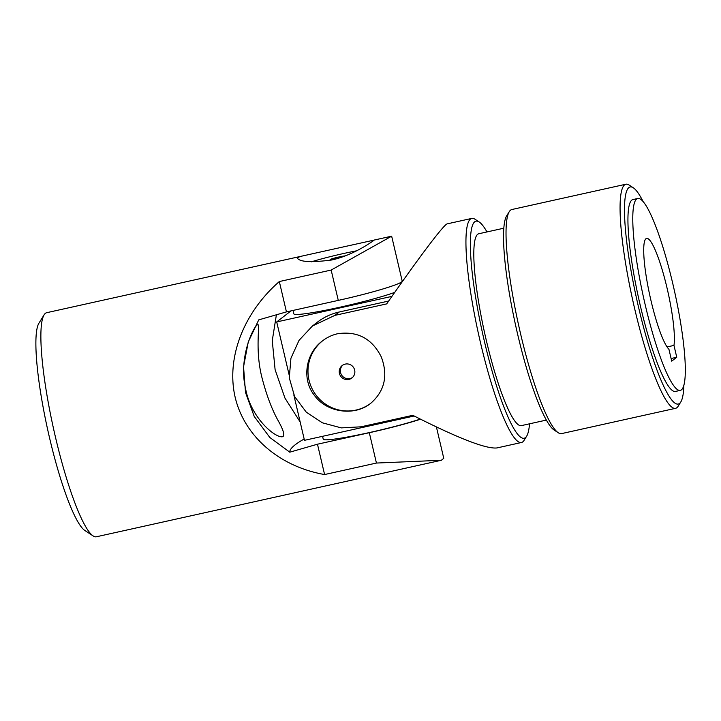 <?xml version="1.0" encoding="UTF-8"?>
<svg xmlns="http://www.w3.org/2000/svg" width="721" height="721" viewBox="0 0 721 721"><rect width="100%" height="100%" fill="white"/><g stroke="black" fill="none" stroke-linecap="round" stroke-linejoin="round"><path stroke-width="1.08" d="M299.9 256.532L297.34 258.1C299.819 262.02 311.292 262.642 331.768 259.984C354.435 255.036 374.704 239.922 374.154 240.084L46.703 312.689A114.765 18.449 77.5 0 0 44.107 314.834L38.907 323.233A107.591 17.295 77.5 0 0 47.757 430.004A107.591 17.295 77.5 0 0 84.88 530.512L93.135 535.928A114.765 18.449 77.5 0 0 96.407 536.775L441.36 460.268L443.757 458.304L436.412 426.967M44.107 314.834A114.765 18.449 77.5 0 0 53.543 428.725A114.765 18.449 77.5 0 0 93.135 535.928M420.532 419.216A57.383 4.263 166.8 0 1 369.314 432.717L317.474 444.208L324.594 474.544L376.434 463.053L441.36 460.268M317.474 444.208L289.779 452.184L269.807 437.467L254.225 416.432L245.51 392.485L243.545 366.764L248.276 341.898L258.74 319.872L286.444 311.896L338.284 300.396A57.383 4.263 -13.2 0 0 402.192 281.082L391.656 236.182L331.164 270.06L338.284 300.396M324.594 474.544C279.415 466.631 244.41 436.385 235.163 397.289C226.061 358.157 243.347 312.851 279.324 281.55L286.444 311.896M279.324 281.55L331.164 270.06M391.665 236.182L374.082 240.075M276.395 314.789L272.259 340.654L275.107 369.693L284.948 398.082L300.179 422.01M277.306 419.135C283.425 429.815 285.192 435.673 282.605 436.701C275.945 438.449 250.989 418.703 245.537 388.439C238.119 357.183 254.125 325.189 257.757 324.657C260.488 323.828 254.549 349.135 262.074 378.047C266.337 394.432 271.411 408.122 277.306 419.135M304.163 439.008A544.238 40.421 -13.2 0 0 289.779 452.184M356.58 250.827A39.448 2.929 -13.2 0 0 311.364 261.822M345.116 255.946A7.886 0.586 -13.2 0 0 338.906 256.982A7.886 0.586 -13.2 0 0 330.119 259.641A7.886 0.586 -13.2 0 0 336.689 258.686A7.886 0.586 -13.2 0 0 337.527 258.506M414.151 415.999L304.469 440.324L293.808 394.874M289.076 374.668L276.702 321.936L391.918 296.376M291.032 310.877L276.702 321.936M394.72 292.384A55.589 4.128 166.8 0 1 340.168 307.164A55.589 4.128 166.8 0 1 293.835 313.842L293.041 310.427M322.557 436.313L323.242 439.197A55.589 4.128 -13.2 0 0 369.567 432.519A55.589 4.128 -13.2 0 0 420.262 419.09M681.417 389.836A98.272 15.799 -102.5 0 1 680.318 390.367A98.272 15.799 -102.5 0 1 643.619 297.854A98.272 15.799 -102.5 0 1 637.77 198.491A98.272 15.799 -102.5 0 1 673.657 287.4A98.272 15.799 -102.5 0 1 681.417 389.836M668.944 349.297A57.383 9.229 -102.5 0 1 648.603 289.635A57.383 9.229 -102.5 0 1 646.62 238.408A57.383 9.229 -102.5 0 1 665.447 281.532A57.383 9.229 -102.5 0 1 673.973 345.413L676.749 357.255L671.72 361.14L668.944 349.297M322.711 340.718A39.448 38.826 -127.7 0 0 309.03 380.201A39.448 38.826 -127.7 0 0 370.864 403.21M337.752 333.706C357.571 330.885 372.09 338.636 381.301 356.949C388.249 375.578 384.699 391.061 370.657 403.372C354.597 416.477 326.613 412.691 314.257 395.162C301.414 378.967 305.839 352.993 322.458 340.907C327.073 337.365 332.165 334.959 337.752 333.706M671.107 358.508L676.749 357.255M667.069 346.945L673.973 345.413M680.318 390.367L675.487 391.44A98.272 15.799 -102.5 0 1 638.779 298.927A98.272 15.799 -102.5 0 1 632.93 199.564L637.77 198.491M388.664 301.045L339.221 312.004A57.383 56.472 -127.7 0 0 317.231 322.287L312.454 325.982L299.035 340.357L290.933 358.229L289.274 377.813L294.655 396.64L306.281 412.169L322.413 422.821L341.276 427.886L360.978 426.814L412.818 415.314C458.177 438.278 486.224 449.147 496.949 447.939L521.472 442.496A114.765 18.449 -102.5 0 1 478.609 334.454A114.765 18.449 -102.5 0 1 471.768 218.409A114.765 18.449 -102.5 0 1 475.04 219.256L479.168 221.969A111.178 17.872 -102.5 0 1 486.963 231.946M471.768 218.409L447.245 223.852C444.073 224.204 419.586 256.559 386.681 303.892L334.841 315.383L312.454 325.982M529.511 423.813A111.178 17.872 -102.5 0 1 526.672 436.151L524.068 440.351A114.765 18.449 -102.5 0 1 522.752 441.883A114.765 18.449 -102.5 0 1 521.472 442.496M526.672 436.151A111.178 17.872 -102.5 0 1 525.393 437.629A111.178 17.872 -102.5 0 1 481.583 328.767A111.178 17.872 -102.5 0 1 479.168 221.969M546.365 420.082L521.355 425.624A98.272 15.799 -102.5 0 1 484.656 333.111A98.272 15.799 -102.5 0 1 478.798 233.748L503.817 228.206M345.242 364.105A7.886 7.769 -127.7 0 0 339.997 375.064A7.886 7.769 -127.7 0 0 351.857 378.011A7.886 7.769 -127.7 0 0 345.242 364.105M352.416 377.543A7.886 7.769 52.3 0 1 342.817 365.105M683.878 385.275A111.178 17.872 -102.5 0 1 680.795 401.967A111.178 17.872 -102.5 0 1 679.524 403.445A111.178 17.872 -102.5 0 1 635.715 294.583A111.178 17.872 -102.5 0 1 633.299 187.784A111.178 17.872 -102.5 0 1 643.141 201.61M680.795 401.967L678.2 406.166A114.765 18.449 -102.5 0 1 676.884 407.698A114.765 18.449 -102.5 0 1 675.595 408.311A114.765 18.449 -102.5 0 1 632.741 300.269A114.765 18.449 -102.5 0 1 625.9 184.225A114.765 18.449 -102.5 0 1 629.163 185.072L633.299 187.784M675.595 408.311L561.56 433.609A114.765 18.449 -102.5 0 1 558.288 432.762A114.765 18.449 -102.5 0 1 518.696 325.559A114.765 18.449 -102.5 0 1 509.26 211.668A114.765 18.449 -102.5 0 1 511.856 209.523L625.9 184.225M558.288 432.762L554.161 430.049A111.178 17.872 -102.5 0 1 515.803 326.198A111.178 17.872 -102.5 0 1 506.656 215.867L509.26 211.668M369.314 432.717L376.434 463.053M334.841 315.383L339.221 312.004M400.687 282.524L400.939 283.578"/></g></svg>
